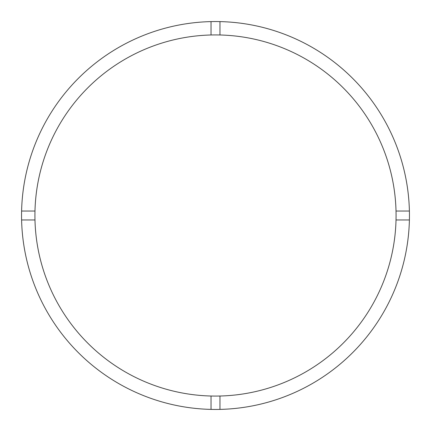 <?xml version="1.0" encoding="UTF-8"?>
<svg xmlns="http://www.w3.org/2000/svg" width="431" height="431" viewBox="0 0 431 431"><rect width="100%" height="100%" fill="white"/><g stroke="black" fill="none" stroke-linecap="round" stroke-linejoin="round"><path stroke-width="0.65" d="M219.961 396.019A180.573 180.573 0 0 0 396.019 211.039A180.573 180.573 0 0 0 219.961 34.981L219.961 21.604A193.95 193.95 0 0 0 21.604 219.961L34.981 219.961A180.573 180.573 0 0 0 219.961 396.019L219.961 409.396A193.95 193.95 0 0 0 409.396 211.039A193.95 193.95 0 0 0 219.961 21.604M211.039 21.604L211.039 34.981A180.573 180.573 0 0 0 34.981 219.961M34.981 211.039L21.604 211.039M409.396 211.039L396.019 211.039M396.019 219.961L409.396 219.961M211.039 396.019L211.039 409.396A193.95 193.95 0 0 0 219.961 409.396M21.604 219.961A193.95 193.95 0 0 0 211.039 409.396M219.961 34.981A180.573 180.573 0 0 0 211.039 34.981"/></g></svg>
